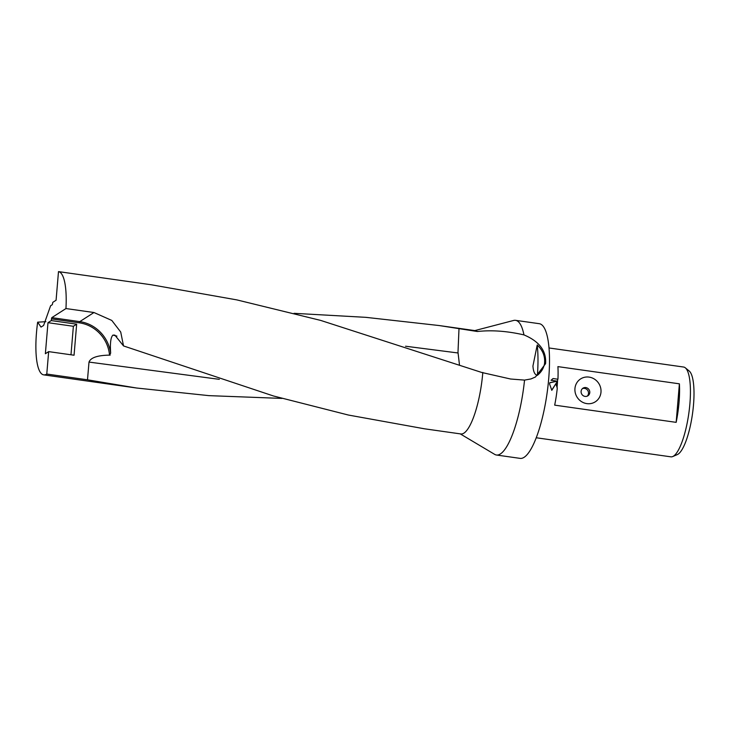 <?xml version="1.0" encoding="UTF-8"?>
<svg xmlns="http://www.w3.org/2000/svg" width="730" height="730" viewBox="0 0 730 730"><rect width="100%" height="100%" fill="white"/><g stroke="black" fill="none" stroke-linecap="round" stroke-linejoin="round"><path stroke-width="1.09" d="M294.071 313.325L365.858 317.34L439.095 325.534L477.383 331.511C491.682 329.933 507.204 331.064 523.948 334.897C539.324 341.348 546.533 350.947 545.575 363.695L535.482 376.981L531.002 378.934L524.542 380.102L510.608 379.016L481.791 372.482L320.598 320.388L236.794 299.884L151.283 284.764L83.749 275.192A52.149 13.405 98.1 0 1 83.886 275.219L58.491 271.615A52.149 13.405 98.1 0 1 65.956 308.553L93.96 312.522L111.799 320.434L120.715 332.031L123.534 345.938L273.431 395.97L348.392 415.041L424.468 428.793L460.913 433.958A52.149 13.405 -81.9 0 0 482.767 372.984A52.149 13.405 -81.9 0 0 482.813 372.455M460.201 433.857L494.666 454.37A68.018 17.493 -81.9 0 0 496.464 455.018L520.189 458.385A68.018 17.493 -81.9 0 0 548.695 378.852A68.018 17.493 -81.9 0 0 539.269 323.691L515.544 320.333A68.018 17.493 -81.9 0 0 513.637 320.452L474.829 330.59M523.948 334.897A68.018 17.493 -81.9 0 0 515.544 320.333M477.383 331.511A52.149 13.405 -81.9 0 0 475.54 330.69L439.095 325.534M282.017 398.416L208.944 395.642L136.647 388.022L87.49 379.81L46.775 374.043A52.149 13.405 98.1 0 1 43.727 374.864A52.149 13.405 98.1 0 1 36.5 332.57A52.149 13.405 98.1 0 1 37.65 322.176L45.917 321.684M536.276 437.763L670.888 456.834A45.342 11.662 -81.9 0 0 672.731 456.551L677.33 454.589A42.723 10.986 -81.9 0 0 693.5 404.894A42.723 10.986 -81.9 0 0 689.175 370.986L685.306 367.82A45.342 11.662 -81.9 0 0 683.608 367.035L548.996 347.964M672.731 456.551A45.342 11.662 -81.9 0 0 689.896 403.809A45.342 11.662 -81.9 0 0 685.306 367.82M589.776 392.603A4.535 4.28 57.3 0 0 582.987 388.177A4.535 4.28 57.3 0 0 583.243 395.715A4.535 4.28 57.3 0 0 589.776 392.603M574.948 388.524A13.605 12.839 -122.7 0 1 589.083 377.109A13.605 12.839 -122.7 0 1 600.982 392.211A13.605 12.839 -122.7 0 1 586.856 403.617A13.605 12.839 -122.7 0 1 574.948 388.524M587.221 396.153A4.535 4.28 57.3 0 0 582.394 388.643M556.205 384.874L556.698 382.401L551.807 390.322L549.562 383.934L549.799 382.675L557.264 381.16L551.022 380.275L553.158 378.551L557.939 379.235A45.342 11.662 -81.9 0 0 557.912 366.615L679.393 383.825A45.342 11.662 98.1 0 1 679.046 402.276A45.342 11.662 98.1 0 1 676.163 422.351L554.681 405.141A45.342 11.662 -81.9 0 0 557.282 388.013L556.205 384.874M58.491 271.615L56.082 300.24L52.797 302.348L52.323 304.666L50.616 305.751L43.599 325.48L41.017 327.077L37.65 322.176M46.775 374.043L48.664 351.623L45.369 353.731L47.979 322.687L51.264 320.579L51.793 317.65L65.956 308.553M51.264 320.579L76.659 324.175L73.374 326.283L47.979 322.687M76.659 324.175L74.058 355.218L48.664 351.623M70.983 354.78L73.374 326.283M87.49 379.81L89.005 362.08C90.739 357.554 97.793 355.236 110.166 355.127M557.939 379.235L553.158 378.551M557.62 379.436A44.211 11.37 98.1 0 1 557.027 387.621M552.838 378.76L552.373 379.016M557.264 381.16L549.763 382.821M551.697 390.203L556.698 382.401M544.443 364.069C543.503 368.531 541.158 372.273 537.408 375.293A65.755 16.909 -81.9 0 0 537.216 344.98C543.001 350.382 545.41 356.742 544.443 364.069M679.393 383.825L676.163 422.351M537.453 375.302C534.844 374.955 533.338 371.862 532.936 366.013L537.216 344.98M459.006 328.509L457.993 352.307L459.444 364.617M51.41 318.882L79.406 322.843A34.456 32.503 57.3 0 1 109.537 355.154L110.65 353.11C109.974 343.073 110.75 337.068 112.977 335.097L114.865 335.125L123.534 345.938M496.464 455.018A68.018 17.493 -81.9 0 0 524.542 380.102M405.561 346.221L458.002 352.973M89.005 362.08L219.31 379.335M112.977 335.097L116.928 336.119M51.793 317.65L79.789 321.62L79.406 322.843M93.96 312.522L79.789 321.62A35.524 33.516 57.3 0 1 110.65 353.11M43.727 374.864L136.647 388.022"/></g></svg>
